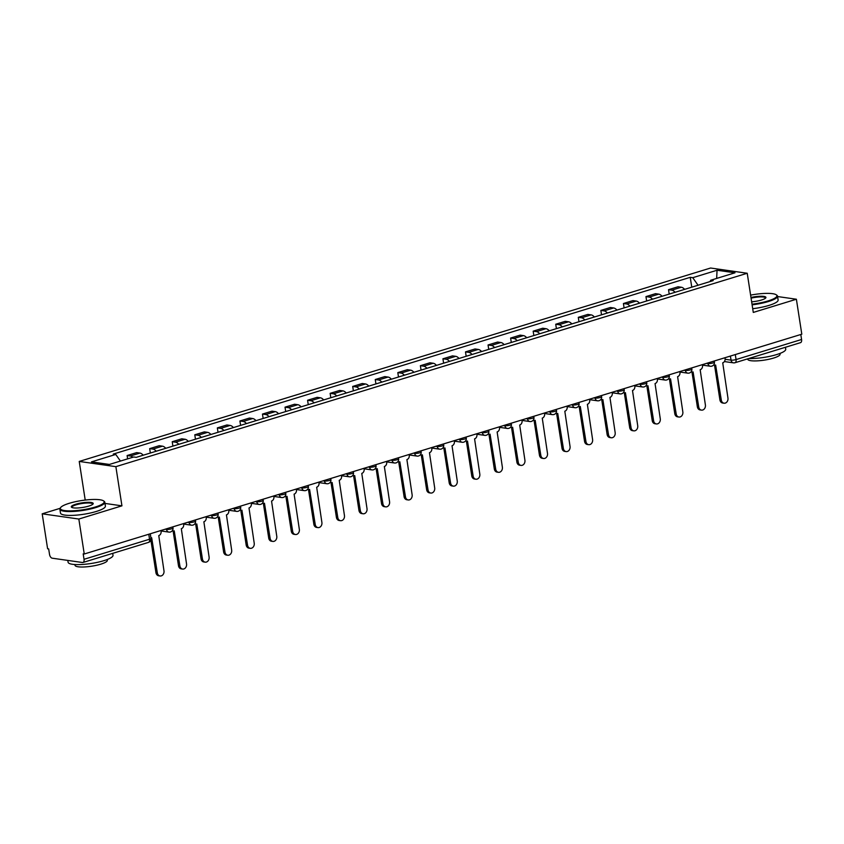 <?xml version="1.0" encoding="UTF-8"?>
<svg xmlns="http://www.w3.org/2000/svg" width="844" height="844" viewBox="0 0 844 844"><rect width="100%" height="100%" fill="white"/><g stroke="black" fill="none" stroke-linecap="round" stroke-linejoin="round"><path stroke-width="1.27" d="M60.061 508.341L42.2 513.817L47.612 548.779L48.678 548.927L49.522 554.371A3.64 2.015 -107 0 0 52.201 558.19L82.438 562.505A3.64 2.015 -107 0 0 82.955 562.473A3.64 2.015 -107 0 0 84.031 559.298L149.536 539.232A3.64 0.76 -8.8 0 0 150.992 538.366L150.285 533.777M85.212 500.07L79.23 461.436L115.871 466.658L747.225 273.256L753.291 312.428L796.388 299.23L801.8 334.192L84.252 554.002L78.84 519.039L121.937 505.841L115.871 466.658M747.225 273.256L710.585 268.023L79.23 461.436M84.252 554.002L83.187 553.854L84.031 559.298M42.2 513.817L78.84 519.039M796.388 299.23L777.577 296.55M800.798 334.498L801.578 339.488A3.64 2.015 73 0 1 800.502 342.664L734.997 362.73A3.64 2.015 -107 0 0 736.063 359.555L801.578 339.488M684.611 289.365A8.366 4.642 -107 0 0 681.33 287.234L678.07 286.76L668.522 289.692L671.782 290.157A8.366 4.642 73 0 1 675.063 292.288M669.208 294.081L668.522 289.692M662.055 296.276A8.366 4.642 -107 0 0 658.763 294.145L655.514 293.67L645.966 296.603L649.226 297.067A8.366 4.642 73 0 1 652.507 299.198M646.641 300.991L645.966 296.603M639.488 303.186A8.366 4.642 -107 0 0 636.207 301.055L632.947 300.591L623.41 303.513L626.659 303.977A8.366 4.642 73 0 1 629.951 306.108M624.085 307.902L623.41 303.513M616.932 310.096A8.366 4.642 -107 0 0 613.651 307.965L610.391 307.501L600.844 310.423L604.104 310.887A8.366 4.642 73 0 1 607.385 313.018M601.529 314.812L600.844 310.423M594.376 317.006A8.366 4.642 -107 0 0 591.095 314.875L587.835 314.411L578.288 317.333L581.548 317.798A8.366 4.642 73 0 1 584.829 319.929M578.973 321.733L578.288 317.333M571.821 323.917A8.366 4.642 -107 0 0 568.529 321.786L565.269 321.321L555.732 324.244L558.992 324.708A8.366 4.642 73 0 1 562.273 326.839M556.407 328.643L555.732 324.244M549.254 330.827A8.366 4.642 -107 0 0 545.973 328.696L542.713 328.232L533.165 331.154L536.425 331.618A8.366 4.642 73 0 1 539.717 333.749M533.851 335.553L533.165 331.154M526.698 337.737A8.366 4.642 -107 0 0 523.417 335.606L520.157 335.142L510.609 338.064L513.869 338.528A8.366 4.642 73 0 1 517.15 340.659M511.295 342.464L510.609 338.064M504.142 344.647A8.366 4.642 -107 0 0 500.851 342.516L497.601 342.052L488.054 344.974L491.313 345.439A8.366 4.642 73 0 1 494.595 347.57M488.729 349.374L488.054 344.974M481.576 351.558A8.366 4.642 -107 0 0 478.295 349.427L475.035 348.962L465.498 351.885L468.747 352.349A8.366 4.642 73 0 1 472.039 354.48M466.173 356.284L465.498 351.885M459.02 358.468A8.366 4.642 -107 0 0 455.739 356.337L452.479 355.873L442.931 358.795L446.191 359.259A8.366 4.642 73 0 1 449.472 361.39M443.617 363.194L442.931 358.795M436.464 365.378A8.366 4.642 -107 0 0 433.172 363.247L429.923 362.783L420.375 365.705L423.635 366.169A8.366 4.642 73 0 1 426.916 368.311M421.061 370.105L420.375 365.705M413.898 372.288A8.366 4.642 -107 0 0 410.617 370.157L407.357 369.693L397.819 372.615L401.079 373.08A8.366 4.642 73 0 1 404.36 375.221M398.495 377.015L397.819 372.615M391.342 379.199A8.366 4.642 -107 0 0 388.061 377.068L384.801 376.603L375.253 379.526L378.513 379.99A8.366 4.642 73 0 1 381.804 382.132M375.939 383.925L375.253 379.526M368.786 386.109A8.366 4.642 -107 0 0 365.505 383.978L362.245 383.514L352.697 386.436L355.957 386.9A8.366 4.642 73 0 1 359.238 389.042M353.383 390.835L352.697 386.436M346.23 393.03A8.366 4.642 -107 0 0 342.938 390.888L339.689 390.424L330.141 393.346L333.401 393.81A8.366 4.642 73 0 1 336.682 395.952M330.816 397.746L330.141 393.346M323.663 399.94A8.366 4.642 -107 0 0 320.382 397.798L317.122 397.334L307.585 400.256L310.835 400.721A8.366 4.642 73 0 1 314.126 402.862M308.26 404.656L307.585 400.256M301.108 406.85A8.366 4.642 -107 0 0 297.827 404.709L294.567 404.244L285.019 407.167L288.279 407.631A8.366 4.642 73 0 1 291.56 409.773M285.705 411.566L285.019 407.167M278.552 413.76A8.366 4.642 -107 0 0 275.26 411.619L272.011 411.155L262.463 414.077L265.723 414.541A8.366 4.642 73 0 1 269.004 416.683M263.149 418.476L262.463 414.077M255.985 420.671A8.366 4.642 -107 0 0 252.704 418.529L249.444 418.065L239.907 420.987L243.167 421.451A8.366 4.642 73 0 1 246.448 423.593M240.582 425.387L239.907 420.987M233.429 427.581A8.366 4.642 -107 0 0 230.148 425.439L226.888 424.975L217.341 427.897L220.6 428.362A8.366 4.642 73 0 1 223.892 430.503M218.026 432.297L217.341 427.897M210.873 434.491A8.366 4.642 -107 0 0 207.592 432.35L204.332 431.885L194.785 434.808L198.045 435.272A8.366 4.642 73 0 1 201.326 437.414M195.47 439.207L194.785 434.808M188.317 441.401A8.366 4.642 -107 0 0 185.026 439.26L181.766 438.796L172.229 441.718L175.489 442.182A8.366 4.642 73 0 1 178.77 444.324M172.904 446.117L172.229 441.718M165.751 448.312A8.366 4.642 -107 0 0 162.47 446.17L159.21 445.706L149.673 448.628L152.922 449.092A8.366 4.642 73 0 1 156.214 451.234M150.348 453.028L149.673 448.628M143.195 455.222A8.366 4.642 -107 0 0 139.914 453.08L136.654 452.616L127.106 455.538L130.366 456.003A8.366 4.642 73 0 1 132.814 457.269M127.623 458.862L127.106 455.538M698.051 285.251L692.745 277.687L717.041 270.249L734.987 272.802L710.701 280.25L710.036 281.579M692.745 277.687L690.244 277.328L113.254 454.083L115.765 454.441L91.468 461.879L109.414 464.443L133.711 456.994L136.222 457.353L713.201 280.609L710.701 280.25M104.983 503.425L121.937 505.841M691.764 287.171L690.244 277.328M115.765 454.441L120.418 461.067M717.041 270.249L716.672 278.414M713.75 364.819A3.64 2.922 98.1 0 0 714.583 365.104A3.64 2.922 98.1 0 0 715.638 365.019L721.303 400.088A4.178 3.365 98.1 0 0 724.036 403.21A4.178 3.365 98.1 0 0 727.95 398.051L722.728 362.846A3.64 2.922 98.1 0 0 725.08 358.447L724.964 357.729M724.036 403.21L722.643 403.01A4.178 3.365 -81.9 0 1 719.911 399.887L714.52 365.093M691.183 371.729A3.64 2.922 98.1 0 0 692.027 372.014A3.64 2.922 98.1 0 0 693.082 371.93L698.737 406.998A4.178 3.365 98.1 0 0 701.48 410.121A4.178 3.365 98.1 0 0 705.394 404.962L700.172 369.756A3.64 2.922 98.1 0 0 702.514 365.357L702.408 364.64M701.48 410.121L700.087 409.92A4.178 3.365 -81.9 0 1 697.355 406.797L691.964 372.004M668.627 378.639A3.64 2.922 98.1 0 0 669.471 378.924A3.64 2.922 98.1 0 0 670.526 378.84L676.181 413.908A4.178 3.365 98.1 0 0 678.914 417.031A4.178 3.365 98.1 0 0 682.828 411.872L677.605 376.667A3.64 2.922 98.1 0 0 679.958 372.267L679.853 371.55M678.914 417.031L677.532 416.83A4.178 3.365 -81.9 0 1 674.789 413.708L669.408 378.914M752.015 304.188A22.187 4.653 -8.8 0 0 768.008 300.949A22.187 4.653 -8.8 0 0 776.237 294.788A22.187 4.653 -8.8 0 0 750.611 295.126M776.237 294.788L776.839 295.21A22.725 4.769 171.2 0 1 777.514 296.138A22.725 4.769 171.2 0 1 768.409 301.53A22.725 4.769 171.2 0 1 752.12 304.832M750.981 297.489A11.088 2.332 171.2 0 1 761.963 296.244A11.088 2.332 171.2 0 1 765.751 297.932A11.088 2.332 171.2 0 1 761.488 300.021A11.088 2.332 171.2 0 1 751.656 301.825M765.455 298.227A10.55 2.216 -8.8 0 0 765.476 298.006A10.55 2.216 -8.8 0 0 751.086 298.143M785.437 347.274L785.732 349.205A22.725 4.769 171.2 0 1 776.617 354.586A22.725 4.769 171.2 0 1 748.776 358.51M776.733 349.943A22.725 4.769 171.2 0 1 775.942 350.186A22.725 4.769 171.2 0 1 775.13 350.439M779.951 353.446L780.067 354.216A16.363 3.429 171.2 0 1 773.505 358.088A16.363 3.429 171.2 0 1 756.846 360.884A16.363 3.429 171.2 0 1 747.721 359.227L747.668 358.848M777.514 296.138L778.115 300.01A22.725 4.769 171.2 0 1 769.011 305.391A22.725 4.769 171.2 0 1 752.721 308.704M69.219 503.309A22.187 4.653 -8.8 0 0 60.694 507.497A22.187 4.653 -8.8 0 0 70.622 510.873A22.187 4.653 -8.8 0 0 95.288 507.022A22.187 4.653 -8.8 0 0 103.517 500.872A22.187 4.653 -8.8 0 0 69.219 503.309M103.517 500.872L104.118 501.294A22.725 4.769 171.2 0 1 104.793 502.222A22.725 4.769 171.2 0 1 95.688 507.603A22.725 4.769 171.2 0 1 72.542 511.485A22.725 4.769 171.2 0 1 59.871 509.175A22.725 4.769 171.2 0 1 60.24 508.077L60.694 507.497M75.738 504.237A11.088 2.332 171.2 0 1 88.071 502.317A11.088 2.332 171.2 0 1 93.04 504.005A11.088 2.332 171.2 0 1 88.768 506.094A11.088 2.332 171.2 0 1 71.624 507.318A11.088 2.332 171.2 0 1 75.738 504.237M92.734 504.311A10.55 2.216 -8.8 0 0 92.756 504.079A10.55 2.216 -8.8 0 0 86.879 503.013A10.55 2.216 -8.8 0 0 76.139 504.817A10.55 2.216 -8.8 0 0 71.909 507.307A10.55 2.216 -8.8 0 0 72.004 507.518M112.716 553.358L113.012 555.278A22.725 4.769 171.2 0 1 103.907 560.659A22.725 4.769 171.2 0 1 80.75 564.541A22.725 4.769 171.2 0 1 68.09 562.231L67.805 560.416M104.012 556.017A22.725 4.769 171.2 0 1 103.221 556.27A22.725 4.769 171.2 0 1 102.409 556.512M107.23 559.519L107.346 560.289A16.363 3.429 171.2 0 1 100.784 564.172A16.363 3.429 171.2 0 1 84.126 566.968A16.363 3.429 171.2 0 1 75 565.301L74.884 564.53M104.793 502.222L105.394 506.083A22.725 4.769 171.2 0 1 96.29 511.464A22.725 4.769 171.2 0 1 73.133 515.346A22.725 4.769 171.2 0 1 60.473 513.036L59.871 509.175M646.071 385.55A3.64 2.922 98.1 0 0 646.905 385.835A3.64 2.922 98.1 0 0 647.96 385.75L653.625 420.818A4.178 3.365 98.1 0 0 656.358 423.941A4.178 3.365 98.1 0 0 660.272 418.782L655.049 383.577A3.64 2.922 98.1 0 0 657.402 379.178L657.286 378.46M656.358 423.941L654.965 423.741A4.178 3.365 -81.9 0 1 652.233 420.618L646.842 385.824M623.516 392.46A3.64 2.922 98.1 0 0 624.349 392.745A3.64 2.922 98.1 0 0 625.404 392.66L631.059 427.729A4.178 3.365 98.1 0 0 633.802 430.851A4.178 3.365 98.1 0 0 637.716 425.692L632.494 390.487A3.64 2.922 98.1 0 0 634.836 386.088L634.73 385.37M633.802 430.851L632.409 430.651A4.178 3.365 -81.9 0 1 629.677 427.528L624.286 392.734M600.949 399.37A3.64 2.922 98.1 0 0 601.793 399.655A3.64 2.922 98.1 0 0 602.848 399.571L608.503 434.639A4.178 3.365 98.1 0 0 611.235 437.762A4.178 3.365 98.1 0 0 615.16 432.603L609.938 397.397A3.64 2.922 98.1 0 0 612.28 392.998L612.174 392.281M611.235 437.762L609.853 437.561A4.178 3.365 -81.9 0 1 607.11 434.438L601.73 399.645M578.393 406.281A3.64 2.922 98.1 0 0 579.227 406.565A3.64 2.922 98.1 0 0 580.292 406.481L585.947 441.549A4.178 3.365 98.1 0 0 588.679 444.672A4.178 3.365 98.1 0 0 592.594 439.513L587.371 404.308A3.64 2.922 98.1 0 0 589.724 399.908L589.608 399.191M588.679 444.672L587.287 444.471A4.178 3.365 -81.9 0 1 584.554 441.349L579.174 406.555M555.837 413.191A3.64 2.922 98.1 0 0 556.671 413.476A3.64 2.922 98.1 0 0 557.726 413.391L563.381 448.459A4.178 3.365 98.1 0 0 566.124 451.582A4.178 3.365 98.1 0 0 570.038 446.423L564.815 411.218A3.64 2.922 98.1 0 0 567.168 406.819L567.052 406.101M566.124 451.582L564.731 451.382A4.178 3.365 -81.9 0 1 561.999 448.259L556.607 413.465M533.271 420.101A3.64 2.922 98.1 0 0 534.115 420.386A3.64 2.922 98.1 0 0 535.17 420.301L540.825 455.37A4.178 3.365 98.1 0 0 543.557 458.492A4.178 3.365 98.1 0 0 547.482 453.333L542.259 418.128A3.64 2.922 98.1 0 0 544.602 413.729L544.496 413.011M543.557 458.492L542.175 458.292A4.178 3.365 -81.9 0 1 539.443 455.169L534.052 420.375M510.715 427.011A3.64 2.922 98.1 0 0 511.559 427.296A3.64 2.922 98.1 0 0 512.614 427.212L518.269 462.28A4.178 3.365 98.1 0 0 521.001 465.403A4.178 3.365 98.1 0 0 524.915 460.244L519.693 425.038A3.64 2.922 98.1 0 0 522.046 420.639L521.93 419.922M521.001 465.403L519.619 465.202A4.178 3.365 -81.9 0 1 516.876 462.079L511.496 427.286M488.159 433.921A3.64 2.922 98.1 0 0 488.992 434.206A3.64 2.922 98.1 0 0 490.047 434.122L495.713 469.19A4.178 3.365 98.1 0 0 498.445 472.313A4.178 3.365 98.1 0 0 502.359 467.154L497.137 431.949A3.64 2.922 98.1 0 0 499.49 427.549L499.374 426.832M498.445 472.313L497.053 472.112A4.178 3.365 -81.9 0 1 494.32 468.99L488.929 434.196M465.603 440.832A3.64 2.922 98.1 0 0 466.437 441.117A3.64 2.922 98.1 0 0 467.492 441.032L473.146 476.1A4.178 3.365 98.1 0 0 475.889 479.223A4.178 3.365 98.1 0 0 479.803 474.064L474.581 438.859A3.64 2.922 98.1 0 0 476.923 434.46L476.818 433.742M475.889 479.223L474.497 479.023A4.178 3.365 -81.9 0 1 471.764 475.9L466.373 441.106M443.037 447.742A3.64 2.922 98.1 0 0 443.881 448.027A3.64 2.922 98.1 0 0 444.936 447.942L450.591 483.011A4.178 3.365 98.1 0 0 453.323 486.133A4.178 3.365 98.1 0 0 457.248 480.974L452.025 445.769A3.64 2.922 98.1 0 0 454.367 441.37L454.262 440.663M453.323 486.133L451.941 485.933A4.178 3.365 -81.9 0 1 449.198 482.821L443.817 448.016M420.481 454.652A3.64 2.922 98.1 0 0 421.314 454.937A3.64 2.922 98.1 0 0 422.38 454.853L428.035 489.921A4.178 3.365 98.1 0 0 430.767 493.044A4.178 3.365 98.1 0 0 434.681 487.885L429.459 452.679A3.64 2.922 98.1 0 0 431.811 448.28L431.695 447.573M430.767 493.044L429.374 492.843A4.178 3.365 -81.9 0 1 426.642 489.731L421.262 454.927M397.925 461.562A3.64 2.922 98.1 0 0 398.758 461.847A3.64 2.922 98.1 0 0 399.813 461.763L405.468 496.831A4.178 3.365 98.1 0 0 408.211 499.954A4.178 3.365 98.1 0 0 412.125 494.795L406.903 459.59A3.64 2.922 98.1 0 0 409.256 455.19L409.14 454.483M408.211 499.954L406.819 499.753A4.178 3.365 -81.9 0 1 404.086 496.641L398.695 461.837M375.358 468.473A3.64 2.922 98.1 0 0 376.202 468.758A3.64 2.922 98.1 0 0 377.257 468.673L382.912 503.741A4.178 3.365 98.1 0 0 385.645 506.864A4.178 3.365 98.1 0 0 389.569 501.705L384.347 466.5A3.64 2.922 98.1 0 0 386.689 462.101L386.584 461.394M385.645 506.864L384.263 506.664A4.178 3.365 -81.9 0 1 381.53 503.551L376.139 468.747M352.803 475.383A3.64 2.922 98.1 0 0 353.636 475.668A3.64 2.922 98.1 0 0 354.702 475.583L360.356 510.652A4.178 3.365 98.1 0 0 363.089 513.774A4.178 3.365 98.1 0 0 367.003 508.615L361.781 473.41A3.64 2.922 98.1 0 0 364.133 469.011L364.017 468.304M363.089 513.774L361.707 513.574A4.178 3.365 -81.9 0 1 358.964 510.462L353.583 475.657M330.247 482.293A3.64 2.922 98.1 0 0 331.08 482.578A3.64 2.922 98.1 0 0 332.135 482.494L337.8 517.562A4.178 3.365 98.1 0 0 340.533 520.685A4.178 3.365 98.1 0 0 344.447 515.526L339.225 480.32A3.64 2.922 98.1 0 0 341.577 475.921L341.461 475.214M340.533 520.685L339.14 520.495A4.178 3.365 -81.9 0 1 336.408 517.372L331.017 482.568M307.691 489.203A3.64 2.922 98.1 0 0 308.524 489.488A3.64 2.922 98.1 0 0 309.579 489.404L315.234 524.472A4.178 3.365 98.1 0 0 317.977 527.595A4.178 3.365 98.1 0 0 321.891 522.436L316.669 487.231A3.64 2.922 98.1 0 0 319.011 482.831L318.905 482.124M317.977 527.595L316.584 527.405A4.178 3.365 -81.9 0 1 313.852 524.282L308.461 489.478M285.124 496.114A3.64 2.922 98.1 0 0 285.968 496.399A3.64 2.922 98.1 0 0 287.023 496.314L292.678 531.382A4.178 3.365 98.1 0 0 295.411 534.505A4.178 3.365 98.1 0 0 299.335 529.346L294.102 494.141A3.64 2.922 98.1 0 0 296.455 489.742L296.349 489.035M295.411 534.505L294.028 534.315A4.178 3.365 -81.9 0 1 291.286 531.192L285.905 496.388M262.568 503.024A3.64 2.922 98.1 0 0 263.402 503.309A3.64 2.922 98.1 0 0 264.467 503.224L270.122 538.303A4.178 3.365 98.1 0 0 272.855 541.415A4.178 3.365 98.1 0 0 276.769 536.256L271.546 501.051A3.64 2.922 98.1 0 0 273.899 496.652L273.783 495.945M272.855 541.415L271.462 541.226A4.178 3.365 -81.9 0 1 268.73 538.103L263.349 503.309M240.012 509.934A3.64 2.922 98.1 0 0 240.846 510.219A3.64 2.922 98.1 0 0 241.901 510.135L247.556 545.213A4.178 3.365 98.1 0 0 250.299 548.326A4.178 3.365 98.1 0 0 254.213 543.167L248.991 507.961A3.64 2.922 98.1 0 0 251.333 503.562L251.227 502.855M250.299 548.326L248.906 548.136A4.178 3.365 -81.9 0 1 246.174 545.013L240.783 510.219M217.446 516.844A3.64 2.922 98.1 0 0 218.29 517.129A3.64 2.922 98.1 0 0 219.345 517.045L225 552.124A4.178 3.365 98.1 0 0 227.732 555.236A4.178 3.365 98.1 0 0 231.657 550.077L226.435 514.872A3.64 2.922 98.1 0 0 228.777 510.472L228.671 509.765M227.732 555.236L226.35 555.046A4.178 3.365 -81.9 0 1 223.618 551.923L218.227 517.129M194.89 523.755A3.64 2.922 98.1 0 0 195.724 524.04A3.64 2.922 98.1 0 0 196.789 523.955L202.444 559.034A4.178 3.365 98.1 0 0 205.176 562.146A4.178 3.365 98.1 0 0 209.09 556.987L203.868 521.782A3.64 2.922 98.1 0 0 206.221 517.383L206.105 516.676M205.176 562.146L203.794 561.956A4.178 3.365 -81.9 0 1 201.051 558.834L195.671 524.04M172.334 530.665A3.64 2.922 98.1 0 0 173.168 530.95A3.64 2.922 98.1 0 0 174.223 530.865L179.888 565.944A4.178 3.365 98.1 0 0 182.62 569.056A4.178 3.365 98.1 0 0 186.535 563.897L181.312 528.703A3.64 2.922 98.1 0 0 183.665 524.293L183.549 523.586M182.62 569.056L181.228 568.867A4.178 3.365 -81.9 0 1 178.495 565.744L173.104 530.95M150.918 537.892A3.64 2.922 98.1 0 0 151.667 537.776L157.322 572.854A4.178 3.365 98.1 0 0 160.065 575.977A4.178 3.365 98.1 0 0 163.979 570.808L158.756 535.613A3.64 2.922 98.1 0 0 161.098 531.214L160.993 530.496M160.065 575.977L158.672 575.777A4.178 3.365 -81.9 0 1 155.94 572.654L150.876 539.981M165.213 529.199L166.521 529.388A3.64 0.76 -8.8 0 0 171.554 528.808A3.64 0.76 -8.8 0 0 173.009 527.943L172.841 526.867M187.779 522.288L189.077 522.478A3.64 0.76 -8.8 0 0 194.109 521.898A3.64 0.76 -8.8 0 0 195.565 521.033L195.397 519.957M210.335 515.378L211.644 515.568A3.64 0.76 -8.8 0 0 216.665 514.988A3.64 0.76 -8.8 0 0 218.121 514.123L217.952 513.047M232.891 508.468L234.199 508.658A3.64 0.76 -8.8 0 0 239.221 508.077A3.64 0.76 -8.8 0 0 240.688 507.212L240.519 506.136M255.458 501.558L256.755 501.747A3.64 0.76 -8.8 0 0 261.788 501.167A3.64 0.76 -8.8 0 0 263.244 500.302L263.075 499.226M278.014 494.647L279.311 494.837A3.64 0.76 -8.8 0 0 284.344 494.257A3.64 0.76 -8.8 0 0 285.799 493.392L285.631 492.316M300.569 487.737L301.878 487.927A3.64 0.76 -8.8 0 0 306.899 487.347A3.64 0.76 -8.8 0 0 308.355 486.482L308.197 485.406M323.125 480.827L324.434 481.017A3.64 0.76 -8.8 0 0 329.466 480.436A3.64 0.76 -8.8 0 0 330.922 479.571L330.753 478.495M345.692 473.917L346.989 474.106A3.64 0.76 -8.8 0 0 352.022 473.526A3.64 0.76 -8.8 0 0 353.478 472.661L353.309 471.585M368.248 467.006L369.556 467.196A3.64 0.76 -8.8 0 0 374.578 466.605A3.64 0.76 -8.8 0 0 376.034 465.751L375.875 464.675M390.804 460.096L392.112 460.286A3.64 0.76 -8.8 0 0 397.144 459.695A3.64 0.76 -8.8 0 0 398.6 458.841L398.431 457.764M413.37 453.186L414.668 453.376A3.64 0.76 -8.8 0 0 419.7 452.785A3.64 0.76 -8.8 0 0 421.156 451.93L420.987 450.854M435.926 446.276L437.224 446.455A3.64 0.76 -8.8 0 0 442.256 445.875A3.64 0.76 -8.8 0 0 443.712 445.02L443.543 443.944M458.482 439.365L459.79 439.545A3.64 0.76 -8.8 0 0 464.812 438.964A3.64 0.76 -8.8 0 0 466.278 438.11L466.11 437.023M481.038 432.455L482.346 432.634A3.64 0.76 -8.8 0 0 487.378 432.054A3.64 0.76 -8.8 0 0 488.834 431.2L488.665 430.113M503.604 425.545L504.902 425.724A3.64 0.76 -8.8 0 0 509.934 425.144A3.64 0.76 -8.8 0 0 511.39 424.289L511.221 423.203M526.16 418.635L527.468 418.814A3.64 0.76 -8.8 0 0 532.49 418.234A3.64 0.76 -8.8 0 0 533.946 417.379L533.788 416.292M548.716 411.724L550.024 411.904A3.64 0.76 -8.8 0 0 555.057 411.323A3.64 0.76 -8.8 0 0 556.512 410.469L556.344 409.382M571.282 404.814L572.58 404.993A3.64 0.76 -8.8 0 0 577.612 404.413A3.64 0.76 -8.8 0 0 579.068 403.559L578.9 402.472M593.838 397.904L595.136 398.083A3.64 0.76 -8.8 0 0 600.168 397.503A3.64 0.76 -8.8 0 0 601.624 396.648L601.456 395.562M616.394 390.994L617.702 391.173A3.64 0.76 -8.8 0 0 622.724 390.593A3.64 0.76 -8.8 0 0 624.191 389.738L624.022 388.651M638.95 384.083L640.258 384.263A3.64 0.76 -8.8 0 0 645.291 383.682A3.64 0.76 -8.8 0 0 646.747 382.828L646.578 381.741M661.517 377.173L662.814 377.352A3.64 0.76 -8.8 0 0 667.847 376.772A3.64 0.76 -8.8 0 0 669.303 375.918L669.134 374.831M684.073 370.263L685.381 370.442A3.64 0.76 -8.8 0 0 690.403 369.862A3.64 0.76 -8.8 0 0 691.858 368.997L691.7 367.921M706.628 363.353L707.937 363.532A3.64 0.76 -8.8 0 0 712.969 362.952A3.64 0.76 -8.8 0 0 714.425 362.087L714.256 361.01M725.123 359.291L731.041 360.135A3.64 0.76 -8.8 0 0 736.063 359.555L735.293 354.564M730.408 356.062L731.041 360.135A3.64 2.922 -81.9 0 0 733.415 362.846A3.64 3.64 0 0 0 734.997 362.73A3.64 2.015 -107 0 1 734.47 362.762A3.64 2.922 -81.9 0 1 733.415 362.846L724.384 361.559M166.437 528.829L166.521 529.388A3.64 2.922 98.1 0 0 168.895 532.1A3.64 3.64 0 0 0 173.009 527.943M188.993 521.919L189.077 522.478A3.64 2.922 98.1 0 0 191.461 525.19A3.64 3.64 0 0 0 195.565 521.033M211.549 515.009L211.644 515.568A3.64 2.922 98.1 0 0 214.017 518.279A3.64 3.64 0 0 0 218.121 514.123M234.115 508.099L234.199 508.658A3.64 2.922 98.1 0 0 236.573 511.369A3.64 3.64 0 0 0 240.688 507.212M256.671 501.188L256.755 501.747A3.64 2.922 98.1 0 0 259.14 504.459A3.64 3.64 0 0 0 263.244 500.302M279.227 494.278L279.311 494.837A3.64 2.922 98.1 0 0 281.696 497.549A3.64 3.64 0 0 0 285.799 493.392M301.793 487.368L301.878 487.927A3.64 2.922 98.1 0 0 304.251 490.638A3.64 3.64 0 0 0 308.355 486.482M324.349 480.458L324.434 481.017A3.64 2.922 98.1 0 0 326.807 483.728A3.64 3.64 0 0 0 330.922 479.571M346.905 473.547L346.989 474.106A3.64 2.922 98.1 0 0 349.374 476.818A3.64 3.64 0 0 0 353.478 472.661M369.461 466.637L369.556 467.196A3.64 2.922 98.1 0 0 371.93 469.908A3.64 3.64 0 0 0 376.034 465.751M392.027 459.727L392.112 460.286A3.64 2.922 98.1 0 0 394.486 462.997A3.64 3.64 0 0 0 398.6 458.841M414.583 452.817L414.668 453.376A3.64 2.922 98.1 0 0 417.052 456.087A3.64 3.64 0 0 0 421.156 451.93M437.139 445.906L437.224 446.455A3.64 2.922 98.1 0 0 439.608 449.177A3.64 3.64 0 0 0 443.712 445.02M459.706 438.986L459.79 439.545A3.64 2.922 98.1 0 0 462.164 442.267A3.64 3.64 0 0 0 466.278 438.11M482.262 432.075L482.346 432.634A3.64 2.922 98.1 0 0 484.72 435.356A3.64 3.64 0 0 0 488.834 431.2M504.817 425.165L504.902 425.724A3.64 2.922 98.1 0 0 507.286 428.446A3.64 3.64 0 0 0 511.39 424.289M527.373 418.255L527.468 418.814A3.64 2.922 98.1 0 0 529.842 421.536A3.64 3.64 0 0 0 533.946 417.379M549.94 411.344L550.024 411.904A3.64 2.922 98.1 0 0 552.398 414.626A3.64 3.64 0 0 0 556.512 410.469M572.496 404.434L572.58 404.993A3.64 2.922 98.1 0 0 574.964 407.715A3.64 3.64 0 0 0 579.068 403.559M595.052 397.524L595.136 398.083A3.64 2.922 98.1 0 0 597.52 400.805A3.64 3.64 0 0 0 601.624 396.648M617.618 390.614L617.702 391.173A3.64 2.922 98.1 0 0 620.076 393.895A3.64 3.64 0 0 0 624.191 389.738M640.174 383.703L640.258 384.263A3.64 2.922 98.1 0 0 642.643 386.985A3.64 3.64 0 0 0 646.747 382.828M662.73 376.793L662.814 377.352A3.64 2.922 98.1 0 0 665.199 380.064A3.64 3.64 0 0 0 669.303 375.918M685.286 369.883L685.381 370.442A3.64 2.922 98.1 0 0 687.754 373.153A3.64 3.64 0 0 0 691.858 368.997M707.852 362.973L707.937 363.532A3.64 2.922 98.1 0 0 710.31 366.243A3.64 3.64 0 0 0 714.425 362.087M152.922 449.092L162.47 446.17M175.489 442.182L185.026 439.26M198.045 435.272L207.592 432.35M220.6 428.362L230.148 425.439M243.167 421.451L252.704 418.529M265.723 414.541L275.26 411.619M288.279 407.631L297.827 404.709M310.835 400.721L320.382 397.798M333.401 393.81L342.938 390.888M355.957 386.9L365.505 383.978M378.513 379.99L388.061 377.068M401.079 373.08L410.617 370.157M423.635 366.169L433.172 363.247M446.191 359.259L455.739 356.337M468.747 352.349L478.295 349.427M491.313 345.439L500.851 342.516M513.869 338.528L523.417 335.606M536.425 331.618L545.973 328.696M558.992 324.708L568.529 321.786M581.548 317.798L591.095 314.875M604.104 310.887L613.651 307.965M626.659 303.977L636.207 301.055M649.226 297.067L658.763 294.145M671.782 290.157L681.33 287.234M130.366 456.003L139.914 453.08M148.766 534.241L149.536 539.232A3.64 2.015 -107 0 1 148.46 542.407A3.64 3.64 0 0 0 150.992 538.366M721.303 400.088L719.911 399.887M698.737 406.998L697.355 406.797M676.181 413.908L674.789 413.708M653.625 420.818L652.233 420.618M631.059 427.729L629.677 427.528M608.503 434.639L607.11 434.438M585.947 441.549L584.554 441.349M563.381 448.459L561.999 448.259M540.825 455.37L539.443 455.169M518.269 462.28L516.876 462.079M495.713 469.19L494.32 468.99M473.146 476.1L471.764 475.9M450.591 483.011L449.198 482.821M428.035 489.921L426.642 489.731M405.468 496.831L404.086 496.641M382.912 503.741L381.53 503.551M360.356 510.652L358.964 510.462M337.8 517.562L336.408 517.372M315.234 524.472L313.852 524.282M292.678 531.382L291.286 531.192M270.122 538.303L268.73 538.103M247.556 545.213L246.174 545.013M225 552.124L223.618 551.923M202.444 559.034L201.051 558.834M179.888 565.944L178.495 565.744M157.322 572.854L155.94 572.654M702.482 365.135L710.31 366.243M679.926 372.046L687.754 373.153M657.36 378.956L665.199 380.064M634.804 385.866L642.643 386.985M612.248 392.776L620.076 393.895M589.692 399.687L597.52 400.805M567.126 406.597L574.964 407.715M544.57 413.507L552.398 414.626M522.014 420.417L529.842 421.536M499.448 427.328L507.286 428.446M476.892 434.238L484.72 435.356M454.336 441.148L462.164 442.267M431.78 448.058L439.608 449.177M409.213 454.969L417.052 456.087M386.657 461.879L394.486 462.997M364.102 468.789L371.93 469.908M341.535 475.699L349.374 476.818M318.979 482.61L326.807 483.728M296.423 489.52L304.251 490.638M273.857 496.43L281.696 497.549M251.301 503.341L259.14 504.459M228.745 510.251L236.573 511.369M206.189 517.161L214.017 518.279M183.623 524.071L191.461 525.19M161.067 530.981L168.895 532.1M148.46 542.407L82.955 562.473M714.583 365.104L713.634 364.967M692.027 372.014L691.067 371.877M669.471 378.924L668.511 378.787M646.905 385.835L645.955 385.697M624.349 392.745L623.399 392.608M601.793 399.655L600.833 399.518M579.227 406.565L578.277 406.428M556.671 413.476L555.721 413.338M534.115 420.386L533.155 420.249M511.559 427.296L510.599 427.159M488.992 434.206L488.043 434.069M466.437 441.117L465.477 440.979M443.881 448.027L442.921 447.89M421.314 454.937L420.365 454.8M398.758 461.847L397.809 461.71M376.202 468.758L375.242 468.62M353.636 475.668L352.686 475.531M331.08 482.578L330.131 482.441M308.524 489.488L307.564 489.351M285.968 496.399L285.008 496.261M263.402 503.309L262.452 503.172M240.846 510.219L239.896 510.082M218.29 517.129L217.33 516.992M195.724 524.04L194.774 523.913M173.168 530.95L172.218 530.823"/></g></svg>
